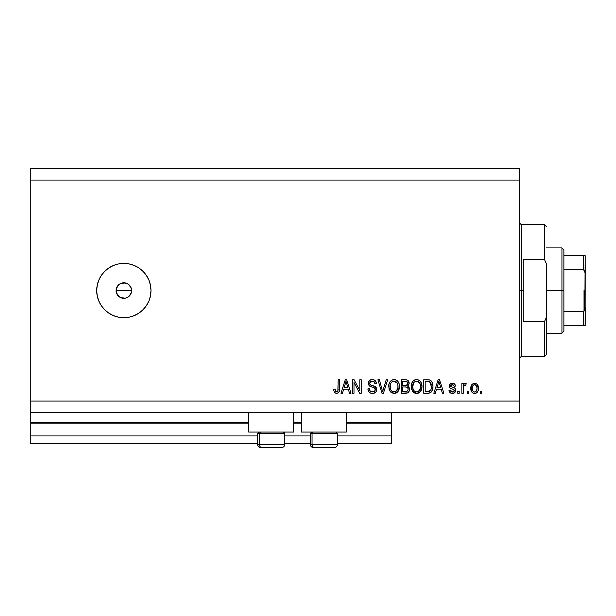 <?xml version="1.0" encoding="UTF-8"?>
<svg xmlns="http://www.w3.org/2000/svg" width="616" height="616" viewBox="0 0 616 616"><rect width="100%" height="100%" fill="white"/><g stroke="black" fill="none" stroke-linecap="round" stroke-linejoin="round"><path stroke-width="0.92" d="M391.353 443.689L337.468 443.689L391.353 443.689L391.353 435.935L337.468 435.935L391.353 435.935L391.353 423.146L346.385 423.146L391.353 423.146L391.353 443.689M310.325 443.689L284.738 443.689L310.325 443.689M257.603 443.689L30.8 443.689L257.603 443.689M310.325 435.935L284.738 435.935L310.325 435.935M257.603 435.935L30.8 435.935L30.8 443.689L30.8 435.935L257.603 435.935M301.409 423.146L293.655 423.146L301.409 423.146M248.687 423.146L30.8 423.146L30.8 435.935L30.8 422.368L248.687 422.368L30.8 422.368L30.8 423.146L248.687 423.146M391.353 422.368L391.353 423.146L391.353 422.368L346.385 422.368L391.353 422.368L391.353 412.674L391.353 422.368M301.409 422.368L293.655 422.368L301.409 422.368M30.8 412.674L30.8 422.368L30.8 412.674L519.296 412.674L30.8 412.674L30.8 401.047L519.296 401.047L519.296 180.065L30.8 180.065L30.8 412.674M248.687 432.062L248.687 412.674L248.687 432.062L293.655 432.062L293.655 412.674L293.655 432.062L248.687 432.062M346.385 432.062L346.385 412.674L346.385 432.062L301.409 432.062L346.385 432.062M301.409 412.674L301.409 432.062L301.409 412.674M116.239 289.035L116.686 287.58L116.093 290.552L116.686 293.524L118.364 296.042L120.882 297.721L123.847 298.306A7.754 7.754 0 0 1 116.093 290.552A7.754 7.754 0 0 1 123.847 282.798L119.543 284.107L116.686 287.58L117.771 285.739M123.847 317.694A27.135 27.135 0 0 1 96.704 290.552A27.135 27.135 0 0 1 123.847 263.417L129.144 263.941L134.234 265.481L138.923 267.991L143.035 271.363L146.408 275.475L148.918 280.172L150.466 285.262L150.982 290.552L150.466 295.849L148.918 300.939L146.408 305.628L143.035 309.74L138.923 313.12L134.234 315.623L129.144 317.171L123.847 317.694L118.549 317.171L113.459 315.623L108.77 313.12L104.658 309.74L101.278 305.628L98.776 300.939L97.228 295.849L96.704 290.552L97.228 285.262L98.776 280.172L101.278 275.475L104.658 271.363L108.77 267.991L113.459 265.481L118.549 263.941L123.847 263.417A27.135 27.135 0 0 1 150.982 290.552A27.135 27.135 0 0 1 123.847 317.694M125.11 282.906L128.151 284.107L131.008 287.587L131.447 292.069L129.861 295.449M116.416 292.762L116.239 289.043L118.364 285.069L120.875 283.391L125.356 282.952M30.8 168.43L519.296 168.43L519.296 412.674L519.296 401.047L30.8 401.047L30.8 180.065L519.296 180.065L519.296 168.43L30.8 168.43L30.8 180.065L30.8 168.43M353.992 393.293L353.992 382.49L353.992 393.293L352.583 393.293L352.583 379.726L354.085 379.726L359.813 390.536L359.813 379.726L361.222 379.726L361.222 393.293L359.713 393.293L353.992 382.49L359.713 393.293L361.222 393.293L361.222 379.726L359.813 379.726L359.813 390.536L354.085 379.726L352.583 379.726L352.583 393.293L353.992 393.293L352.583 393.293L352.583 379.726L354.085 379.726M372.457 393.47L372.457 393.47C375.052 393.393 376.476 392.076 376.73 389.52L376.022 391.83L373.673 393.347L370.67 393.185L368.599 391.491L367.914 388.889L369.323 388.711L370.039 390.775L371.941 391.83L374.205 391.514L375.275 390.067L374.628 388.018L369.923 386.24L368.53 384.661L368.537 381.774L370.701 379.764L373.812 379.795L375.629 381.135L376.376 383.599L374.967 383.776L374.212 381.828L372.018 381.135L370.116 381.966L369.7 383.668L370.601 385.015L375.514 386.802L376.73 389.52L374.636 386.278L370.124 384.677L369.677 383.298L372.257 381.135C373.935 381.196 374.836 382.082 374.967 383.776L376.376 383.599C376.176 381.027 374.79 379.672 372.203 379.548C369.785 379.641 368.476 380.88 368.268 383.267C368.499 385.393 369.723 386.632 371.925 386.994C373.766 387.125 374.898 387.98 375.321 389.558C375.121 391.122 374.205 391.899 372.572 391.884C370.586 391.761 369.508 390.698 369.323 388.711L367.914 388.889C368.083 391.761 369.6 393.293 372.457 393.47L371.995 393.455M383.229 389.566L386.24 379.726L387.71 379.726L383.437 393.293L381.982 393.293L377.916 379.726L379.371 379.726L382.628 391.707L386.24 379.726L387.71 379.726L386.24 379.726L382.628 391.707L379.371 379.726L377.916 379.726L381.982 393.293L383.437 393.293L381.982 393.293L377.916 379.726L379.371 379.726L382.328 390.482M394.086 393.47L390.86 392.23L389.027 389.127L388.958 384.192L390.267 381.381L392.253 379.887L395.31 379.695L397.566 381.004L399.053 383.568L399.445 387.164L398.729 390.29L396.843 392.631L394.086 393.47L398.075 391.399L399.461 386.525C399.561 382.575 397.774 380.249 394.094 379.548C390.344 380.272 388.55 382.651 388.711 386.686L390.082 391.337L394.379 393.455M416.639 393.47L413.413 392.23L411.588 389.127L411.511 384.192L412.828 381.381L414.814 379.887L417.871 379.695L420.12 381.004L421.606 383.568L421.998 387.164L421.282 390.29L419.396 392.631L416.639 393.47L420.636 391.399L422.014 386.525C422.114 382.575 420.328 380.249 416.647 379.548C412.897 380.272 411.103 382.651 411.265 386.686L412.643 391.337L416.932 393.455M435.289 393.293L436.475 389.243L435.289 393.293L433.826 393.293L438.161 379.726L439.531 379.726L443.867 393.293L442.403 393.293L441.218 389.243L436.475 389.243L441.218 389.243L442.403 393.293L443.867 393.293L439.531 379.726L438.161 379.726L433.826 393.293L435.289 393.293L433.826 393.293L438.161 379.726L439.531 379.726L443.867 393.293L442.403 393.293M481.758 391.353L481.758 393.293L480.349 393.293L480.349 391.353L481.758 391.353L480.349 391.353L480.349 393.293L481.758 393.293L480.349 393.293L480.349 391.353L481.758 391.353L481.758 393.293L481.758 391.353M477.023 384.215L478.409 388.257L478.024 390.937L477.077 392.469L475.521 393.362L473.735 393.362L472.202 392.484L471.24 390.991L471.14 386.001L472.195 384.222L473.735 383.352L475.49 383.352L477.015 384.207L477.985 385.662L478.409 388.257C478.524 385.416 477.261 383.753 474.62 383.244C471.941 383.76 470.678 385.462 470.832 388.357C470.686 391.245 471.948 392.946 474.62 393.47L474.389 393.462M468.714 391.353L468.714 393.293L467.305 393.293L467.305 391.353L468.714 391.353L467.305 391.353L467.305 393.293L468.714 393.293L467.305 393.293L467.305 391.353L468.714 391.353L468.714 393.293L468.714 391.353M463.594 385.901L463.255 393.293L461.846 393.293L461.846 383.421L463.255 383.421L463.255 385L464.603 383.291L466.25 383.776L465.719 385.185L464.58 385.023L463.717 385.655L463.255 388.18L463.502 386.163L464.764 385.008L465.719 385.185L466.25 383.776L464.918 383.244L463.255 385L463.255 383.421L461.846 383.421L461.846 393.293L463.255 393.293L461.846 393.293L461.846 383.421L463.255 383.421M459.197 391.353L459.197 393.293L457.788 393.293L457.788 391.353L459.197 391.353L457.788 391.353L457.788 393.293L459.197 393.293L457.788 393.293L457.788 391.353L459.197 391.353L459.197 393.293L459.197 391.353M455.663 389.982L454.739 392.631L452.344 393.47L449.988 392.615L448.979 390.298L450.388 390.12L450.989 391.545L452.044 392.03L454.131 391.183L453.946 389.635L450.281 388.188L449.226 386.686L449.665 384.384L452.283 383.244L454.516 383.96L455.501 386.07L454.092 386.24L453.561 385.062L452.036 384.669L450.727 385.293L450.681 386.332L454.808 388.134L455.678 390.282C455.517 388.504 454.493 387.487 452.591 387.248L451.012 386.686L450.565 385.862L452.337 384.654L454.092 386.24L455.501 386.07C455.239 384.222 454.169 383.283 452.283 383.244C450.381 383.275 449.341 384.215 449.156 386.063C449.503 387.841 450.65 388.85 452.614 389.089L453.946 389.635L454.269 390.529L452.437 392.061L450.388 390.12L448.979 390.298C449.233 392.307 450.358 393.362 452.344 393.47L452.013 393.455M428.082 393.285L427.781 393.293C431.462 392.739 433.187 390.452 432.94 386.432L432.386 390.036L430.615 392.577L428.39 393.27L423.777 393.293L423.777 379.726L428.69 379.772L430.623 380.395L432.317 382.675L432.94 386.432C433.163 383.545 432.101 381.389 429.76 379.972L423.777 379.726L423.777 393.293L427.781 393.293L423.777 393.293L423.777 379.726M405.821 393.285L405.397 393.293C408.023 393.27 409.394 391.945 409.501 389.304L408.916 391.661L407.777 392.815L401.224 393.293L401.224 379.726L406.144 379.756L408.085 380.565L409.132 383.552L407.638 385.978L409.086 387.341L409.501 389.304L407.638 385.978L409.155 383.137C408.947 380.873 407.707 379.733 405.428 379.726L401.224 379.726L401.224 393.293L405.397 393.293L401.224 393.293L401.224 379.726L405.428 379.726C407.707 379.733 408.947 380.873 409.155 383.137M342.419 393.293L343.605 389.243L342.419 393.293L340.956 393.293L345.291 379.726L346.662 379.726L350.997 393.293L349.534 393.293L348.348 389.243L343.605 389.243L348.348 389.243L349.534 393.293L350.997 393.293L346.662 379.726L345.291 379.726L340.956 393.293L342.419 393.293L340.956 393.293L345.291 379.726L346.662 379.726L350.997 393.293L349.534 393.293M336.867 393.447L334.357 392.507L333.549 389.243L334.965 389.066L335.296 391.06L336.097 391.815L337.868 391.075L338.138 379.726L339.547 379.726L339.447 390.49L338.592 392.623L336.482 393.47C338.792 393.008 339.816 391.499 339.547 388.935L339.547 379.726L338.138 379.726L337.953 390.86L336.544 391.884L334.965 389.066L333.549 389.243L334.357 392.507L336.174 393.455M128.367 296.858L125.364 298.159L120.882 297.721L117.402 294.864L116.093 290.552L131.601 290.552L131.008 293.524L131.601 290.552L131.008 287.587L131.601 290.552L116.093 290.552M130.292 294.864L128.151 297.004L131.008 293.524M129.853 317.017L132.355 316.324M146.408 305.628L148.918 300.939M132.355 264.788L129.144 263.941M117.471 264.172L113.459 265.481M101.278 275.475L98.776 280.172M113.459 315.623L118.549 317.171M126.811 283.391L128.151 284.107L123.847 282.798A7.754 7.754 0 0 1 131.601 290.552A7.754 7.754 0 0 1 123.847 298.306L122.33 298.159M129.329 285.069L128.151 284.107M123.847 298.306L125.356 298.159M119.535 297.004L118.364 296.034M117.402 294.864L116.686 293.524M119.535 284.107L120.882 283.391M122.33 282.952L123.847 282.798M131.008 287.587L130.292 286.248M126.811 297.721L128.159 296.997M472.195 392.477L471.64 391.807M470.994 390.128L470.87 389.258M470.832 388.357L470.84 387.903M471.14 386.001L471.34 385.447M473.473 383.429L474.174 383.267M475.082 383.275L475.483 383.345M474.844 393.462L474.62 393.47C477.331 392.931 478.593 391.199 478.409 388.257M477.646 391.753L477.092 392.461M476.445 392.97L475.521 393.362M475.845 393.262L475.075 393.447M473.512 384.992L472.68 385.978L472.241 388.35C472.072 386.394 472.857 385.162 474.582 384.654C476.361 385.131 477.161 386.363 477 388.35L476.707 386.34M476.645 390.536L477 388.35C477.161 390.305 476.384 391.545 474.659 392.061L475.529 391.838M473.011 391.245L472.333 389.589L472.98 391.206M473.042 391.275L474.659 392.061C472.88 391.584 472.072 390.344 472.241 388.35L472.403 389.936M475.205 384.754L473.897 384.784M476.769 386.525L476.253 385.508M476.538 385.947L475.19 384.746M476.106 385.339L475.483 384.861M475.252 391.961L476.776 390.167M476.307 391.137L476.553 390.736M464.056 383.614L463.733 384.03M465.627 383.398L465.103 383.26M466.25 383.776L465.719 385.185L464.402 385.069L465.719 385.185M464.379 385.077L463.394 386.656M463.255 393.293L463.255 388.18M463.27 387.664L463.317 387.164M449.103 390.929L449.665 392.223M449.988 392.615L449.464 391.892M448.979 390.298L450.388 390.12L450.573 390.89M450.604 390.968L450.989 391.537M451.967 392.022L453.099 391.984M454.231 390.86L453.8 389.528M454.269 390.529L453.946 389.635L452.614 389.089L454.023 389.728M452.036 388.912L451.574 388.758M451.42 388.704L450.073 388.041M450.281 388.188L449.488 387.364M449.441 387.279L449.226 386.686M449.38 384.885L450.073 383.953M450.45 383.683L452.283 383.244M453.453 383.406L454.508 383.953M455.216 384.915L455.393 385.477M455.501 386.07L454.092 386.24L453.938 385.608M450.604 385.562L450.573 385.986M450.565 385.862L451.158 386.763M451.012 386.686L452.591 387.248L451.012 386.686M452.106 387.102L453.168 387.425M453.16 387.425L453.715 387.61M452.344 393.47C454.408 393.393 455.524 392.33 455.678 390.282L455.678 390.29M455.332 391.845L454.323 392.954M454.739 392.631L452.991 393.424M450.458 390.505L450.388 390.12M438.407 383.067L438.846 381.135L440.748 387.656L436.937 387.656L438.215 383.706L436.937 387.656L440.748 387.656L438.846 381.135L438.407 383.067M439.478 383.468L439.331 382.983M428.844 379.787L429.237 379.841M430.63 380.403L431.331 381.035M431.547 381.289L431.885 381.797M432.809 384.538L432.909 385.454M432.933 387.048L432.856 387.98M432.717 388.865L432.578 389.435M432.54 389.582L432.393 390.02M431.547 391.661L431.146 392.123M430.584 392.592L428.905 393.208M428.69 379.772L427.604 379.726M431.369 384.476L431.439 384.877M431.531 386.07L431.431 387.995M428.928 391.584L430.114 391.037L430.992 389.728L427.612 391.707L429.398 391.445M425.186 391.707L425.186 381.312L429.491 381.581L425.186 381.312L425.186 391.707L427.612 391.707L425.186 391.707M430.784 382.829L429.491 381.581L431.523 386.833M431.046 383.36L430.538 382.459M428.428 391.661L428.836 391.599M411.757 389.659L411.588 389.143M411.326 385.4L411.511 384.215M412.489 381.828L412.828 381.373M414.252 380.157L414.814 379.887M415.407 379.695L416.023 379.579M417.871 379.695L420.174 381.058M419.596 380.542L420.112 380.996M420.797 381.851L421.136 382.436M421.429 383.067L421.59 383.522M421.875 384.684L421.952 385.285M421.852 388.45L421.721 389.05M421.282 390.29L421.852 388.442M421.629 389.389L421.29 390.275M419.843 392.276L418.942 392.916M418.364 393.177L418.903 392.939M418.356 393.177L417.825 393.339M417.771 393.347L417.332 393.424M415.954 393.424L414.383 392.931M414.345 392.908L413.428 392.246M421.744 384.084L421.29 382.752M416.932 381.142L417.717 381.296L415.708 381.25L414.06 382.213L415.708 381.25M419.773 382.936L417.717 381.296L419.096 382.105M414.106 382.159L412.674 386.709C412.458 383.575 413.79 381.72 416.662 381.135L420.02 383.414L420.605 386.478C420.759 389.512 419.434 391.314 416.632 391.884L418.433 391.406L420.435 388.35L419.765 390.097L420.443 388.303M415.731 391.768L414.506 391.175L416.632 391.884C413.906 391.353 412.589 389.628 412.674 386.709L413.136 389.389L412.682 386.224L413.274 383.337M420.366 384.446L419.465 382.49M420.435 388.35L420.536 385.3L419.904 383.167M420.52 385.208L420.389 384.53M417.563 391.768L418.002 391.622M413.136 389.374L414.106 390.821M414.152 390.867L413.575 390.19M409.07 383.93L408.015 385.708M408.1 386.224L408.485 386.525M409.447 390.12L409.263 390.906M409.255 390.921L408.138 392.569M408.031 390.005L406.799 391.537L408.031 390.005L407.915 388.273L406.814 387.156L405.228 386.948C406.991 386.833 407.946 387.626 408.092 389.32C407.946 387.626 406.991 386.833 405.228 386.948L402.633 386.948L405.228 386.948M406.198 381.381L402.633 381.312L402.633 385.362L406.506 385.231L407.461 384.523L407.746 383.36L406.506 385.231L402.633 385.362L402.633 381.312L404.943 381.312C406.622 381.096 407.561 381.781 407.746 383.36L407.299 381.943L405.551 381.319M405.12 385.362L406.845 385.092M407.053 384.962L407.638 384.13M402.633 391.707L402.633 386.948L402.633 391.707L406.799 391.537L402.633 391.707M406.298 391.653L405.428 391.707M407.684 383.96L407.561 382.367M407.299 381.943L406.914 381.612M405.443 381.319L404.943 381.312M389.227 389.72L389.035 389.143M389.928 381.828L390.275 381.373M391.699 380.157L392.253 379.887M392.862 379.695L393.47 379.579M395.318 379.695L395.888 379.887M397.05 380.549L397.559 380.996M398.244 381.851L398.583 382.444M398.868 383.067L399.037 383.529M399.314 384.684L399.399 385.285M399.291 388.457L399.168 389.05M399.068 389.389L398.737 390.275M398.259 391.129L396.381 392.916M395.765 393.193L394.779 393.424M393.416 393.432L390.852 392.223M397.297 392.269L397.705 391.845M399.191 384.084L398.737 382.752M397.613 381.058L396.45 380.157M394.371 381.142L395.164 381.296L393.147 381.25L391.499 382.213L392.261 381.612M397.22 382.936L395.164 381.296L396.542 382.105M390.367 384.376L390.12 386.709C389.905 383.575 391.229 381.72 394.101 381.135L397.459 383.414L398.052 386.478C398.205 389.512 396.881 391.314 394.071 391.884L395.872 391.406L397.882 388.35L397.205 390.097L397.89 388.303M393.17 391.768L391.953 391.175L394.071 391.884C391.345 391.353 390.028 389.628 390.12 386.709L390.582 389.389L390.159 385.747M391.553 382.159L390.721 383.337M393.124 381.258L392.685 381.404M397.813 384.446L396.904 382.49M397.882 388.35L397.975 385.3L397.343 383.167M397.959 385.208L397.836 384.53M395.002 391.768L395.441 391.622M390.575 389.374L391.545 390.821M391.591 390.867L391.014 390.19M382.405 390.79L382.628 391.707M383.437 393.293L387.71 379.726L383.437 393.293M370.639 393.17L370.031 392.885M369.161 392.215L368.622 391.53M367.945 389.343L367.914 388.889L369.323 388.711M369.33 388.719L369.577 389.951M369.708 390.275L370.031 390.767M371.941 391.83L373.08 391.853M375.021 388.45L374.628 388.018M374.443 387.88L373.042 387.318M368.268 383.267L368.283 382.882M368.537 381.774L368.984 380.981M371.448 379.595L370.547 379.818M372.618 379.564L374.644 380.188M375.206 380.634L376.291 382.775M375.629 381.127L376.083 381.997M376.376 383.599L374.967 383.776L374.898 383.26M373.304 381.281L374.166 381.781M373.319 381.281L371.779 381.158M370.763 381.443L369.87 382.374M369.692 383.06L370.347 384.861M369.677 383.298L369.908 384.369M370.894 385.154L371.502 385.362M371.602 385.393L371.14 385.246M372.888 385.731L373.465 385.885M375.922 387.195L376.422 387.98M376.453 388.049L376.599 388.48M376.653 390.344L376.422 391.098M376.407 391.122L376.653 390.328M376.014 391.838L375.591 392.346M375.475 392.461L374.836 392.916M374.805 392.931L374.074 393.247M373.273 393.416L372.865 393.455M375.483 392.446L376.022 391.83M374.49 391.329L374.058 391.591M359.813 379.726L361.222 379.726L361.222 393.293L359.713 393.293M345.538 383.067L345.976 381.135L347.878 387.656L344.067 387.656L345.345 383.706L344.067 387.656L347.878 387.656L346.338 382.536M346.608 383.468L346.462 382.983M345.976 381.135L345.707 382.428M333.549 389.243L334.965 389.066L334.989 389.52M336.428 391.876L336.821 391.861M337.006 391.815L337.414 391.607M337.753 391.26L338.138 389.043M338.138 379.726L339.547 379.726L339.524 389.72M338.592 392.623L339.408 390.713M339.331 391.114L339.154 391.699M338.584 392.631L337.991 393.1M474.89 384.677L474.282 384.677M472.264 387.741L472.264 388.973M473.496 391.691L474.043 391.969M474.343 392.038L474.959 392.038M476.907 389.566L476.992 388.658M439.015 381.835L438.846 381.135M430.476 390.652L431.246 388.927M431.339 388.511L431.47 387.68M431.462 385.031L431.285 384.084M430.068 381.951L429.26 381.497M429.029 381.435L427.573 381.312M416.662 381.135L416.177 381.158M414.06 382.213L413.467 382.975M416.177 391.853L417.101 391.853M418.433 391.406L419.765 390.097M420.566 387.418L420.536 385.3M394.101 381.135L393.624 381.158M391.499 382.213L390.914 382.975M390.405 384.222L390.205 385.262M393.616 391.853L394.54 391.853M395.872 391.406L397.205 390.097M398.013 387.418L397.975 385.3M284.607 444.467L259.328 444.467L259.328 433.379L260.483 432.062L259.328 433.379L284.738 433.379L259.328 433.379L259.328 444.467A3.103 2.703 90 0 0 262.039 447.57L281.535 447.57M258.92 432.062L257.603 433.379L259.328 433.379L257.603 433.379L257.603 444.467C257.788 446.346 258.82 447.378 260.699 447.57C258.82 447.378 257.788 446.346 257.603 444.467L284.738 444.467C284.554 446.346 283.514 447.378 281.635 447.57C283.514 447.378 284.554 446.346 284.738 444.467L284.738 433.379L283.422 432.062M260.776 447.57L281.604 447.57M262.039 447.57A3.103 2.703 -90 0 1 259.328 444.467M337.329 444.467L312.058 444.467L312.058 433.379L313.205 432.062L312.058 433.379L337.468 433.379L312.058 433.379L312.058 444.467A3.103 2.703 90 0 0 314.761 447.57L334.265 447.57M311.642 432.062L310.325 433.379L312.058 433.379L310.325 433.379L310.325 444.467L337.468 444.467C337.275 446.346 336.244 447.378 334.365 447.57C336.244 447.378 337.275 446.346 337.468 444.467L337.468 433.379L336.144 432.062M313.498 447.57L334.334 447.57M314.761 447.57A3.103 2.703 -90 0 1 312.058 444.467M519.296 222.707L521.228 224.648L521.228 290.552L523.169 290.552L523.169 259.536L544.49 259.536L546.431 263.902L546.431 317.202L544.49 321.567L544.49 356.464L544.49 321.567L523.169 321.567L523.169 290.552L521.228 290.552L521.228 224.648L521.228 290.552L519.296 290.552L521.228 290.552L521.228 356.464L519.296 358.397M544.49 259.536L544.49 224.648L544.49 259.536L546.431 263.902L546.431 354.523L546.431 317.202L544.49 321.567L523.169 321.567L523.169 259.536L544.49 259.536M521.228 290.552L521.228 356.464L521.228 290.552M583.614 311.457L583.26 325.448L563.879 325.448L563.879 290.552L561.938 290.552L561.938 333.202L561.938 290.552L546.431 290.552L561.938 290.552L561.938 247.909L561.938 290.552L563.879 290.552L563.879 331.262L563.879 325.448L585.2 325.448L585.2 307.453L584.422 310.757M583.614 255.663L583.26 269.585L563.879 269.585L563.879 290.552L563.879 249.85L563.879 269.585L583.26 269.585L584.299 270.178L585.2 273.658L585.123 325.448M583.26 255.663L563.879 255.663L585.185 255.663L585.2 273.658L584.861 271.263L583.26 269.585L583.26 255.663L585.185 255.663L584.853 309.856L583.26 311.519L563.879 311.519L583.26 311.519L583.26 325.448L584.861 325.448L583.845 325.448M584.037 311.203L584.037 290.552L584.037 311.203M310.325 444.467C310.518 446.346 311.55 447.378 313.429 447.57C311.55 447.378 310.518 446.346 310.325 444.467M546.431 354.523L544.49 356.464L521.228 356.464M521.228 224.648L544.49 224.648L546.431 226.588M563.879 331.262L561.938 333.202L546.431 333.202M546.431 247.909L561.938 247.909L563.879 249.85"/></g></svg>
